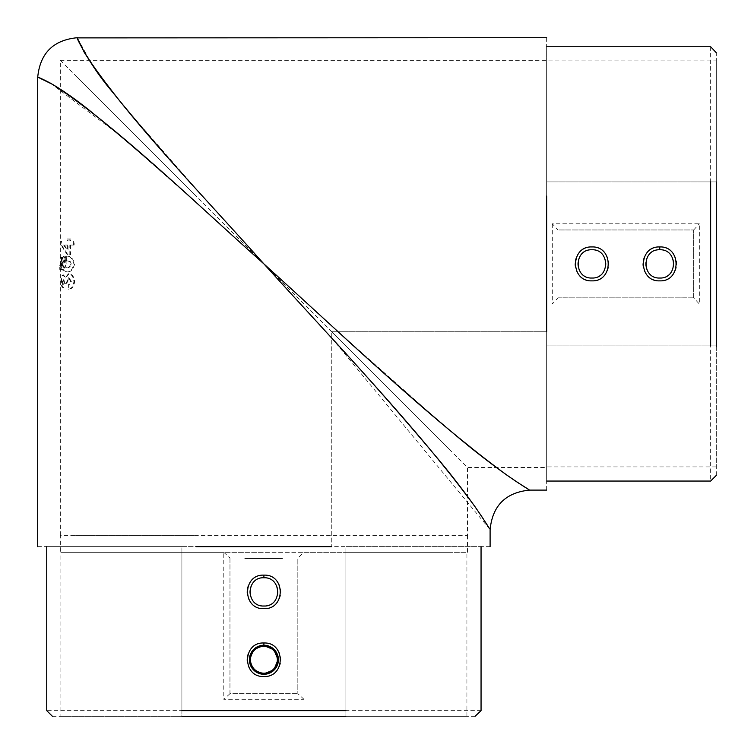 <?xml version="1.0" encoding="UTF-8"?>
<svg xmlns="http://www.w3.org/2000/svg" width="754" height="754" viewBox="0 0 754 754"><rect width="100%" height="100%" fill="white"/><g stroke="black" fill="none" stroke-linecap="round" stroke-linejoin="round"><path stroke-width="0.57" stroke-dasharray="3.77 2.83" d="M263.9 642.785A16.965 16.965 0 0 0 246.935 659.75A16.965 16.965 0 0 0 263.9 676.715A16.965 16.965 0 0 0 280.865 659.75A16.965 16.965 0 0 0 263.9 642.785M263.9 673.888A14.137 14.137 0 0 1 249.762 659.75A14.137 14.137 0 0 1 263.9 645.612A14.137 14.137 0 0 1 278.038 659.75A14.137 14.137 0 0 1 263.9 673.888L253.891 669.74L249.762 659.741L253.909 649.75L263.9 645.612L253.909 649.75L249.762 659.741L253.891 669.74L263.881 673.888L253.891 669.74L249.762 659.741L253.909 649.75L263.9 645.612L253.9 649.75L249.762 659.75L253.9 669.75L263.9 673.888L253.891 669.74L249.762 659.741L253.909 649.75L263.9 645.612L253.909 649.75L249.762 659.741L253.891 669.74L263.881 673.888L253.891 669.74L249.762 659.741L253.909 649.75L263.9 645.612L253.909 649.75L249.762 659.741L253.891 669.74L263.881 673.888M263.9 574.925A16.965 16.965 0 0 0 246.935 591.89A16.965 16.965 0 0 0 263.9 608.855A16.965 16.965 0 0 0 280.865 591.89A16.965 16.965 0 0 0 263.9 574.925M263.9 606.028A14.137 14.137 0 0 1 249.762 591.89A14.137 14.137 0 0 1 263.9 577.753A14.137 14.137 0 0 1 278.038 591.89A14.137 14.137 0 0 1 263.9 606.028M659.75 246.935A16.965 16.965 0 0 0 642.785 263.9A16.965 16.965 0 0 0 659.75 280.865A16.965 16.965 0 0 0 676.715 263.9A16.965 16.965 0 0 0 659.75 246.935M659.75 278.038A14.137 14.137 0 0 1 645.612 263.9A14.137 14.137 0 0 1 659.75 249.762A14.137 14.137 0 0 1 673.888 263.9A14.137 14.137 0 0 1 659.75 278.038M591.89 246.935A16.965 16.965 0 0 0 574.925 263.9A16.965 16.965 0 0 0 591.89 280.865A16.965 16.965 0 0 0 608.855 263.9A16.965 16.965 0 0 0 591.89 246.935M591.89 278.038A14.137 14.137 0 0 1 577.753 263.9A14.137 14.137 0 0 1 591.89 249.762A14.137 14.137 0 0 1 606.028 263.9A14.137 14.137 0 0 1 591.89 278.038M481.052 710.645L345.897 710.645L345.897 716.3L466.914 716.3L60.885 716.3L60.885 552.305L181.903 552.305L60.32 552.305L60.32 535.34L196.04 535.34L196.04 196.04L546.65 196.04L546.65 37.7M229.97 557.96L229.97 693.68L297.849 693.68L229.951 693.68L229.97 557.96L297.849 557.96L229.951 557.96L223.787 552.305L60.885 552.305M466.914 716.3L466.914 552.305L304.013 552.305L297.83 557.96L297.83 693.68L297.83 557.96M475.067 716.3L345.897 716.3L345.897 552.305L466.914 552.305M546.65 490.1L546.65 331.76L546.65 345.897L716.3 345.897L716.3 466.914L716.3 60.885L716.3 181.903L546.65 181.903L546.65 196.04L202.355 196.04L125.032 107.568L92.422 65.24L77.351 37.889M546.65 60.885L546.65 478.809L546.65 60.885L716.3 60.885M716.3 466.914L546.65 466.914M260.271 558.526L257.745 558.526L260.271 557.96L257.227 557.96L259.48 557.96L258.141 557.96L258.141 558.526L258.141 557.96L258.141 558.526L260.271 558.526L260.271 557.96M270.29 557.96L272.703 557.96L270.055 557.96L271.44 557.96L270.29 557.96L270.29 558.526L271.195 558.526L271.195 557.96L271.195 558.526L272.128 558.526L272.128 557.96M273.74 557.96L276.162 557.96L273.513 557.96L274.89 557.96L273.74 557.96L273.74 558.526L274.644 558.526L274.644 557.96L274.644 558.526L275.578 558.526L275.578 557.96M276.558 557.96L279.611 557.96L276.558 557.96L276.558 558.526L278.113 558.526L278.113 557.96L278.113 558.526L279.611 558.526L279.611 557.96M271.176 557.96L271.176 558.526L271.176 557.96M270.375 558.526L267.321 558.526L266.925 557.96L270.375 557.96L267.321 557.96L268.65 557.96L267.321 557.96L267.321 558.526L266.925 557.96L266.925 558.526L267.321 557.96L267.321 558.526L268.66 558.526L268.66 557.96L269.97 557.96L268.65 557.96L268.65 558.526L270.375 558.526L270.375 557.96M250.479 558.526L253.372 558.526L251.638 558.526L252.128 558.526L251.732 557.96L249.254 557.96L251.732 557.96L251.732 558.526L251.732 557.96L251.732 558.526L250.479 558.526L250.479 557.96M254.277 558.526L255.926 558.526L255.926 557.96L253.052 557.96L255.531 557.96L255.531 558.526L255.531 557.96L255.531 558.526L254.277 558.526L254.277 557.96M260.3 558.526L257.255 558.526L256.85 557.96L260.3 557.96L257.255 557.96L258.575 557.96L257.255 557.96L257.255 558.526L255.323 557.96L256.822 557.96L256.85 558.526L257.255 557.96L257.255 558.526L258.594 558.526L258.594 557.96L259.904 557.96L258.575 557.96L258.584 558.526L260.3 558.526L260.3 557.96M244.796 557.96L247.84 557.96L244.796 557.96L244.796 558.526L246.341 558.526L246.341 557.96L245.201 557.96L246.332 557.96L246.341 558.526L247.84 558.526L247.84 557.96M278.028 557.96L276.247 557.96L278.028 557.96L276.247 557.96L278.028 557.96L278.028 558.526L278.028 557.96L278.028 558.526L276.247 558.526L276.247 557.96L276.247 558.526L278.028 558.526L278.028 557.96M248.424 557.96L251.242 557.96L248.424 557.96L248.424 558.526L250.319 558.526L250.319 557.96M251.638 557.96L253.372 557.96L251.638 557.96L251.666 558.526M282.835 557.96L280.073 557.96L282.835 557.96L282.835 558.526L280.988 558.526L280.988 557.96M265.144 558.526L261.11 558.526L266.002 558.526L266.002 557.96L261.11 557.96L265.596 557.96L265.596 558.526L265.144 557.96M275.267 557.96L272.326 557.96L275.267 557.96L275.267 558.526L274.07 558.526L274.07 557.96M269.018 557.96L266.256 557.96L269.018 557.96L269.018 558.526L267.18 558.526L267.18 557.96M264.07 557.96L265.794 557.96L264.07 557.96L264.07 558.526L264.07 557.96M263.155 558.526L260.677 558.526L263.73 558.526L261.138 558.526L261.11 557.96L263.73 557.96L261.138 557.96L261.11 558.526L261.11 557.96L261.138 558.526L262.109 558.526L262.109 557.96L262.09 558.526L263.155 558.526L263.155 557.96M253.768 557.96L255.323 557.96L253.768 557.96L253.768 558.526L255.323 558.526L255.323 557.96L254.173 557.96L255.304 557.96L255.323 558.526L256.822 558.526L256.822 557.96M70.527 245.05L70.527 254.616L67.813 254.616L61.658 245.22L61.658 240.988L68.02 240.988L68.02 238.961L70.527 238.961L70.527 240.988L74.146 240.988L74.146 245.05L69.83 245.05L74.146 245.05M529.685 490.1L516.462 481.712L493.276 465.237L442.541 424.351L338.075 331.76L331.76 331.76L331.76 546.65L331.76 331.76L467.48 467.48L546.65 467.48L546.65 345.897L546.65 481.052M37.7 546.65L196.04 546.65L196.04 535.34L72.337 535.34L467.48 535.34L467.48 467.48M338.075 331.76L546.65 331.76L331.76 331.76L450.392 450.392L77.408 77.408L196.04 196.04L202.355 196.04M60.32 535.34L60.32 60.32L196.04 196.04L196.04 202.355L120.338 135.739L50.301 83.072M74.637 263.994C72.987 270.083 70.263 272.656 66.465 271.732L62.544 269.875L61.658 264.117C61.837 258.066 63.402 255.483 66.352 256.36C70.15 255.408 72.912 257.953 74.637 263.994L73.892 263.994C72.186 257.953 69.453 255.408 65.711 256.36L66.352 256.36M64.882 283.334L63.666 278.98L62.874 281.261L63.628 287.971L62.243 286.237L61.658 281.233C61.649 277.387 62.29 275.285 63.562 274.918L65.702 277.943L69.085 273.759C72.158 273.928 74.005 276.548 74.637 281.6C73.92 286.558 72.016 289.065 68.934 289.131L68.934 285.069L71.376 281.383L69.057 277.821L66.823 283.334L64.26 283.334L66.823 283.334M61.376 257.5L61.376 265.54L60.32 265.54L60.32 269.404L62.799 269.404C64.863 269.451 66.041 266.728 66.343 261.233L66.343 257.5L64.712 257.5L64.712 261.751L62.959 265.54L62.233 265.54L62.233 257.5L60.791 257.5L62.233 257.5M331.76 338.075L490.1 529.685M38.426 77.539L43.741 79.717M490.1 546.65L48.991 546.65L196.04 546.65L196.04 202.355M229.951 693.68L223.787 699.335L304.013 699.335L304.013 552.305L264.145 552.305L451.363 552.305L345.897 552.305L345.897 546.65L481.052 546.65M46.748 546.65L181.903 546.65L181.903 552.305L76.663 552.305L264.013 552.305L223.787 552.305L223.787 699.335M546.65 46.748L546.65 455.331L546.65 345.897L710.645 345.897L710.645 481.052M60.32 60.32L546.65 60.32L546.65 181.903L716.3 181.903L716.3 52.733M345.897 710.645L345.897 546.65M60.885 716.3L181.903 716.3L181.903 710.645L46.748 710.645M181.903 710.645L181.903 546.65M52.403 716.3L181.903 716.3L181.903 552.305M716.3 345.897L710.645 345.897M710.645 46.748L710.645 181.903M716.3 475.397L716.3 346.821M693.68 297.83L557.96 297.849L557.96 229.951L693.68 229.951L693.68 297.849L557.96 297.83L557.96 229.97L693.68 229.97L693.68 297.83L699.335 304.013L699.335 223.787L552.305 223.787L557.96 229.951M693.68 229.951L699.335 223.787M552.305 223.787L552.305 304.013L557.96 297.849M304.013 699.335L297.849 693.68M467.48 535.34L467.48 552.305L345.897 552.305M73.402 245.05L73.402 240.988L69.83 240.988L69.83 238.961L67.36 238.961L67.36 240.988L61.074 240.988L61.074 245.22L67.153 254.616L70.527 254.616M67.153 254.616L67.813 254.616M69.83 254.616L69.83 245.05M73.402 240.988L74.146 240.988M69.83 240.988L70.527 240.988M69.83 238.961L70.527 238.961M67.36 238.961L68.02 238.961M67.36 240.988L68.02 240.988M61.074 240.988L61.658 240.988M61.074 245.22L61.658 245.22M67.36 245.05L67.36 250.055L63.421 245.05L68.02 245.05L64.033 245.05L68.02 250.055L68.02 245.05M63.421 245.05L64.033 245.05M67.36 250.055L68.02 250.055M65.711 256.36C62.789 255.483 61.244 258.066 61.074 264.117L61.951 269.875L66.465 271.732M61.951 269.875L62.544 269.875M65.824 271.732C69.585 272.656 72.271 270.073 73.892 263.994M61.074 264.117L61.658 264.117M62.271 264.013C62.77 260.959 63.911 259.753 65.711 260.422L69.556 261.534L70.669 264.013C69.519 267.095 67.907 268.311 65.843 267.67C63.958 268.396 62.761 267.18 62.271 264.013L62.874 264.013C63.364 267.18 64.571 268.396 66.493 267.67C68.567 268.32 70.197 267.104 71.376 264.013L70.245 261.534L66.352 260.422C64.533 259.753 63.374 260.95 62.874 264.013M65.843 267.67L66.493 267.67M70.669 264.013L71.376 264.013M69.556 261.534L70.245 261.534M65.711 260.422L66.352 260.422M66.173 283.334L68.378 277.821L70.669 281.383L68.265 285.069L68.265 289.131C71.291 289.084 73.166 286.567 73.892 281.6C73.27 276.548 71.441 273.928 68.407 273.759L65.07 277.943L62.959 274.918C61.696 275.276 61.074 277.378 61.074 281.233L61.649 286.237L63.025 287.971L62.271 281.261L63.063 278.98L63.666 278.98M62.271 281.261L62.874 281.261M63.063 278.98L64.26 283.334M68.378 277.821L69.057 277.821M70.669 281.383L71.376 281.383M68.265 285.069L68.934 285.069M68.265 289.131L68.934 289.131M73.892 281.6L74.637 281.6M68.407 273.759L69.085 273.759M65.07 277.943L65.702 277.943M62.959 274.918L63.562 274.918M61.074 281.233L61.658 281.233M61.649 286.237L62.243 286.237M63.025 287.971L63.628 287.971M63.025 283.909L63.628 283.909M61.64 257.5L61.64 265.54L62.356 265.54L64.09 261.751L64.09 257.5L65.702 257.5L65.702 261.233C65.428 266.68 64.26 269.404 62.196 269.404L59.755 269.404L59.755 265.54L61.376 265.54M59.755 265.54L60.32 265.54M60.791 265.54L60.791 257.5M61.64 265.54L62.233 265.54M62.356 265.54L62.959 265.54M64.09 261.751L64.712 261.751M64.09 257.5L64.712 257.5M65.702 257.5L66.343 257.5M65.702 261.233L66.343 261.233M62.196 269.404L62.799 269.404M59.755 269.404L60.32 269.404M278.433 558.526L278.433 557.96L278.433 558.526L276.247 558.526L276.247 557.96L276.247 558.526L278.433 558.526M247.84 558.526L244.796 558.526M245.201 558.526L246.332 558.526L245.201 558.526L245.201 557.96M247.444 558.526L246.332 558.526L247.444 558.526L247.444 557.96M246.332 558.526L246.332 557.96L246.332 558.526M245.37 558.526L245.37 557.96M250.319 558.526L250.639 557.96M250.639 558.526L249.395 558.526L249.395 557.96M249.395 558.526L249.866 557.96M249.866 558.526L251.242 558.526L251.242 557.96M251.242 558.526L249.81 558.526L249.81 557.96L250.837 557.96L248.82 557.96L249.828 557.96L249.791 558.526L248.424 558.526M249.828 558.526L250.837 558.526L248.82 558.526L249.828 558.526L249.828 557.96M250.837 558.526L250.837 557.96M248.82 558.526L248.82 557.96M253.372 558.526L253.372 557.96L253.372 558.526M258.575 558.526L259.904 558.526L258.575 558.526L258.575 557.96L258.575 558.526M257.255 558.526L257.255 557.96M259.904 558.526L259.904 557.96M255.926 558.526L255.926 557.96L255.926 558.526M253.052 558.526L253.052 557.96M253.457 558.526L253.457 557.96L253.457 558.526M253.504 558.526L253.504 557.96M256.822 558.526L254.343 558.526L254.352 557.96L254.173 558.526L255.304 558.526L253.768 558.526M255.465 558.526L255.465 557.96M252.128 558.526L252.128 557.96L252.128 558.526M249.254 558.526L249.254 557.96M249.659 558.526L249.659 557.96L249.659 558.526M249.706 558.526L249.706 557.96M250.554 558.526L250.554 557.96M280.988 558.526L280.677 557.96M280.677 558.526L281.864 558.526L281.864 557.96M281.864 558.526L281.402 557.96M281.402 558.526L280.073 558.526L280.073 557.96M280.073 558.526L281.478 558.526L281.478 557.96L280.469 557.96L281.487 557.96L281.487 558.526L282.835 558.526M281.449 558.526L280.469 558.526L282.43 558.526L281.449 558.526L281.449 557.96M280.469 558.526L280.469 557.96M282.43 558.526L282.43 557.96M266.002 558.526L266.002 557.96L266.002 558.526M264.466 558.526L264.466 557.96M263.419 558.526L263.419 557.96M262.222 558.526L262.222 557.96M261.515 558.526L261.515 557.96L261.515 558.526M262.288 558.526L262.288 557.96M263.353 558.526L263.353 557.96M263.759 558.526L263.759 557.96L263.759 558.526M264.541 558.526L264.541 557.96M268.65 558.526L267.321 558.526L269.97 558.526L268.65 558.526L268.65 557.96L268.65 558.526M267.321 558.526L267.321 557.96M269.97 558.526L269.97 557.96M271.581 558.526L271.581 557.96L271.581 558.526M274.07 558.526L272.863 558.526L272.863 557.96M272.863 558.526L272.505 557.96L272.533 558.526L274.022 558.526L274.022 557.96L274.013 558.526L275.672 558.526L275.672 557.96M275.672 558.526L275.295 557.96M275.295 558.526L272.684 558.526L272.684 557.96M272.684 558.526L272.326 557.96M272.326 558.526L275.267 558.526M275.219 558.526L272.731 558.526L275.219 558.526L275.219 557.96L272.731 557.96L275.219 557.96M272.128 558.526L271.195 558.526L272.703 558.526L272.298 557.96M274.833 558.526L274.833 557.96M273.985 558.526L273.985 557.96M279.611 558.526L276.558 558.526M276.963 558.526L278.094 558.526L276.963 558.526L276.963 557.96L279.206 557.96L276.963 557.96M279.206 558.526L278.094 558.526L279.206 558.526L279.206 557.96M278.094 558.526L278.094 557.96L278.094 558.526M277.133 558.526L277.133 557.96M275.578 558.526L275.983 557.96M275.983 558.526L273.334 558.526L273.334 557.96M273.334 558.526L273.862 557.96M273.862 558.526L273.372 557.96M273.372 558.526L273.108 557.96M273.108 558.526L274.663 558.526L274.663 557.96L274.654 558.526L276.162 558.526L276.162 557.96M276.162 558.526L275.757 557.96M275.757 558.526L275.399 557.96M275.399 558.526L273.513 558.526L273.513 557.96M273.513 558.526L274.89 558.526L274.89 557.96L274.89 558.526L273.74 558.526M269.885 558.526L271.204 558.526L269.885 558.526L269.885 557.96M270.413 558.526L270.413 557.96M269.923 558.526L269.923 557.96M269.659 558.526L269.659 557.96M272.298 558.526L271.204 558.526L271.204 557.96L271.204 558.526L270.055 558.526L270.055 557.96M271.949 558.526L271.949 557.96M270.055 558.526L271.44 558.526L271.44 557.96L271.44 558.526L270.29 558.526M267.18 558.526L266.869 557.96M266.869 558.526L268.056 558.526L268.056 557.96M268.056 558.526L267.595 557.96M267.595 558.526L266.256 558.526L266.256 557.96M266.256 558.526L267.661 558.526L267.661 557.96L266.662 557.96L267.679 557.96L267.679 558.526L269.018 558.526M267.642 558.526L266.662 558.526L268.622 558.526L267.642 558.526L267.642 557.96M266.662 558.526L266.662 557.96M268.622 558.526L268.622 557.96M265.794 558.526L265.794 557.96L265.794 558.526L264.07 558.526L265.794 558.526M263.551 558.526L263.551 557.96M260.733 558.526L260.733 557.96M262.769 558.526L262.769 557.96M260.677 558.526L260.677 557.96L260.677 558.526M263.73 558.526L263.73 557.96M261.987 558.526L261.987 557.96M257.821 558.526L257.821 557.96M257.745 558.526L257.227 557.96L257.745 558.526M259.48 558.526L258.141 558.526L259.48 558.526L259.48 557.96M256.417 558.526L255.304 558.526L256.417 558.526L256.417 557.96M255.304 558.526L255.304 557.96L255.304 558.526M254.173 558.526L254.173 557.96M552.305 304.013L699.335 304.013M248.933 558.526L248.933 557.96M255.531 558.526L255.531 557.96M251.732 558.526L251.732 557.96M282.335 558.526L282.335 557.96M265.596 558.526L265.596 557.96M268.518 558.526L268.518 557.96M261.647 558.526L261.647 557.96"/><path stroke-width="1.13" d="M263.881 676.508C242.138 677.526 242.157 641.956 263.9 642.992C285.643 641.956 285.691 677.535 263.881 676.508M263.9 642.992L263.9 645.612C245.672 644.755 245.663 674.726 263.881 673.888L263.9 673.888C282.166 674.717 282.119 644.764 263.9 645.612L273.9 649.76L278.038 659.759L273.891 669.759L263.881 673.888C241.808 674.359 249.074 637.799 269.31 646.687C289.894 654.708 269.197 685.697 253.9 669.75C237.953 654.453 268.942 633.756 276.963 654.34C285.851 674.566 249.291 681.842 249.762 659.75C249.291 637.658 285.851 644.934 276.963 665.16C268.942 685.744 237.953 665.047 253.9 649.75C269.197 633.803 289.894 664.792 269.31 672.813C249.084 681.701 241.808 645.141 263.9 645.612C285.992 645.141 278.716 681.701 258.49 672.813C237.906 664.792 258.603 633.803 273.9 649.75C289.847 665.047 258.858 685.744 250.837 665.16C241.949 644.934 278.509 637.658 278.038 659.75C278.509 681.842 241.949 674.566 250.837 654.34C258.858 633.756 289.847 654.453 273.9 669.75C258.603 685.697 237.906 654.708 258.49 646.687C278.716 637.799 285.992 674.359 263.9 673.888C241.808 674.359 249.084 637.799 269.31 646.687C289.894 654.708 269.197 685.697 253.9 669.75C237.953 654.453 268.942 633.756 276.963 654.34C285.851 674.566 249.291 681.842 249.762 659.75C249.291 637.658 285.851 644.934 276.963 665.16C268.942 685.744 237.953 665.047 253.9 649.75C269.197 633.803 289.894 664.792 269.31 672.813C249.084 681.701 241.808 645.141 263.9 645.612C285.992 645.141 278.716 681.701 258.49 672.813C237.906 664.792 258.603 633.803 273.9 649.75C289.847 665.047 258.858 685.744 250.837 665.16C241.949 644.934 278.509 637.658 278.038 659.75C278.509 681.842 241.949 674.566 250.837 654.34C258.858 633.756 289.847 654.453 273.9 669.75C258.603 685.697 237.906 654.708 258.49 646.687C278.726 637.799 285.992 674.359 263.9 673.888C241.808 674.359 249.074 637.799 269.31 646.687C289.894 654.708 269.197 685.697 253.9 669.75C237.953 654.453 268.942 633.756 276.963 654.34C285.851 674.566 249.291 681.842 249.762 659.75C249.291 637.658 285.851 644.934 276.963 665.16C268.942 685.744 237.953 665.047 253.9 649.75C269.197 633.803 289.894 664.792 269.31 672.813C249.084 681.701 241.808 645.141 263.9 645.612C285.992 645.141 278.716 681.701 258.49 672.813C237.906 664.792 258.603 633.803 273.9 649.75C289.847 665.047 258.858 685.744 250.837 665.16C241.949 644.934 278.509 637.658 278.038 659.75C278.509 681.842 241.949 674.566 250.837 654.34C258.858 633.756 289.847 654.453 273.9 669.75C258.603 685.697 237.906 654.708 258.49 646.687C278.716 637.799 285.992 674.359 263.9 673.888C241.808 674.359 249.084 637.799 269.31 646.687C289.894 654.708 269.197 685.697 253.9 669.75C237.953 654.453 268.942 633.756 276.963 654.34C285.851 674.566 249.291 681.842 249.762 659.75C249.291 637.658 285.851 644.934 276.963 665.16C268.942 685.744 237.953 665.047 253.9 649.75C269.197 633.803 289.894 664.792 269.31 672.813C249.084 681.701 241.808 645.141 263.9 645.612C285.992 645.141 278.716 681.701 258.49 672.813C237.906 664.792 258.603 633.803 273.9 649.75C289.847 665.047 258.858 685.744 250.837 665.16C241.949 644.934 278.509 637.658 278.038 659.75C278.509 681.842 241.949 674.566 250.837 654.34C258.858 633.756 289.847 654.453 273.9 669.75C258.603 685.697 237.906 654.708 258.49 646.687C278.726 637.799 285.992 674.359 263.9 673.888C241.808 674.359 249.074 637.799 269.31 646.687C289.894 654.708 269.197 685.697 253.9 669.75C237.953 654.453 268.942 633.756 276.963 654.34C285.851 674.566 249.291 681.842 249.762 659.75C249.291 637.658 285.851 644.934 276.963 665.16C268.942 685.744 237.953 665.047 253.9 649.75C269.197 633.803 289.894 664.792 269.31 672.813C249.084 681.701 241.808 645.141 263.9 645.612C285.992 645.141 278.716 681.701 258.49 672.813C237.906 664.792 258.603 633.803 273.9 649.75C289.847 665.047 258.858 685.744 250.837 665.16C241.949 644.934 278.509 637.658 278.038 659.75C278.509 681.842 241.949 674.566 250.837 654.34C258.858 633.756 289.847 654.453 273.9 669.75C258.603 685.697 237.906 654.708 258.49 646.687C278.716 637.799 285.992 674.359 263.9 673.888C241.808 674.359 249.084 637.799 269.31 646.687C289.894 654.708 269.197 685.697 253.9 669.75C237.953 654.453 268.942 633.756 276.963 654.34C285.851 674.566 249.291 681.842 249.762 659.75C249.291 637.658 285.851 644.934 276.963 665.16C268.942 685.744 237.953 665.047 253.9 649.75C269.197 633.803 289.894 664.792 269.31 672.813C249.084 681.701 241.808 645.141 263.9 645.612C285.992 645.141 278.716 681.701 258.49 672.813C237.906 664.792 258.603 633.803 273.9 649.75C289.847 665.047 258.858 685.744 250.837 665.16C241.949 644.934 278.509 637.658 278.038 659.75C278.509 681.842 241.949 674.566 250.837 654.34C258.858 633.756 289.847 654.453 273.9 669.75C258.603 685.697 237.906 654.708 258.49 646.687C278.726 637.799 285.992 674.359 263.9 673.888C241.808 674.359 249.074 637.799 269.31 646.687C289.894 654.708 269.197 685.697 253.9 669.75C237.953 654.453 268.942 633.756 276.963 654.34C285.851 674.566 249.291 681.842 249.762 659.75C249.291 637.658 285.851 644.934 276.963 665.16C268.942 685.744 237.953 665.047 253.9 649.75C269.197 633.803 289.894 664.792 269.31 672.813C249.084 681.701 241.808 645.141 263.9 645.612C285.992 645.141 278.716 681.701 258.49 672.813C237.906 664.792 258.603 633.803 273.9 649.75C289.847 665.047 258.858 685.744 250.837 665.16C241.949 644.934 278.509 637.658 278.038 659.75C278.509 681.842 241.949 674.566 250.837 654.34C258.858 633.756 289.847 654.453 273.9 669.75C258.603 685.697 237.906 654.708 258.49 646.687C278.716 637.799 285.992 674.359 263.9 673.888C241.808 674.359 249.084 637.799 269.31 646.687C289.894 654.708 269.197 685.697 253.9 669.75C237.953 654.453 268.942 633.756 276.963 654.34C285.851 674.566 249.291 681.842 249.762 659.75C249.291 637.658 285.851 644.934 276.963 665.16C268.942 685.744 237.953 665.047 253.9 649.75C269.197 633.803 289.894 664.792 269.31 672.813C249.084 681.701 241.808 645.141 263.9 645.612C285.992 645.141 278.716 681.701 258.49 672.813C237.906 664.792 258.603 633.803 273.9 649.75C289.847 665.047 258.858 685.744 250.837 665.16C241.949 644.934 278.509 637.658 278.038 659.75C278.509 681.842 241.949 674.566 250.837 654.34C258.858 633.756 289.847 654.453 273.9 669.75C258.603 685.697 237.906 654.708 258.49 646.687C278.726 637.799 285.992 674.359 263.9 673.888C241.808 674.359 249.074 637.799 269.31 646.687C289.894 654.708 269.197 685.697 253.9 669.75C237.953 654.453 268.942 633.756 276.963 654.34C285.851 674.566 249.291 681.842 249.762 659.75C249.291 637.658 285.851 644.934 276.963 665.16C268.942 685.744 237.953 665.047 253.9 649.75C269.197 633.803 289.894 664.792 269.31 672.813C249.084 681.701 241.808 645.141 263.9 645.612C285.992 645.141 278.716 681.701 258.49 672.813C237.906 664.792 258.603 633.803 273.9 649.75C289.847 665.047 258.858 685.744 250.837 665.16C241.949 644.934 278.509 637.658 278.038 659.75C278.509 681.842 241.949 674.566 250.837 654.34C258.858 633.756 289.847 654.453 273.9 669.75C258.603 685.697 237.906 654.708 258.49 646.687C278.716 637.799 285.992 674.359 263.9 673.888C241.808 674.359 249.084 637.799 269.31 646.687C289.894 654.708 269.197 685.697 253.9 669.75C237.953 654.453 268.942 633.756 276.963 654.34C285.851 674.566 249.291 681.842 249.762 659.75C249.291 637.658 285.851 644.934 276.963 665.16C268.942 685.744 237.953 665.047 253.9 649.75C269.197 633.803 289.894 664.792 269.31 672.813C249.084 681.701 241.808 645.141 263.9 645.612C285.992 645.141 278.716 681.701 258.49 672.813C237.906 664.792 258.603 633.803 273.9 649.75C289.847 665.047 258.858 685.744 250.837 665.16C241.949 644.934 278.509 637.658 278.038 659.75C278.509 681.842 241.949 674.566 250.837 654.34C258.858 633.756 289.847 654.453 273.9 669.75C258.603 685.697 237.906 654.708 258.49 646.687C278.726 637.799 285.992 674.359 263.9 673.888L273.891 669.759L278.038 659.759L273.9 649.76L263.9 645.612L273.9 649.76L278.038 659.759L273.891 669.759L263.881 673.888M263.881 608.648C242.138 609.666 242.157 574.096 263.9 575.132C285.643 574.096 285.691 609.675 263.881 608.648M263.9 577.753C245.672 576.895 245.663 606.866 263.881 606.028L263.9 606.028C282.166 606.857 282.119 576.904 263.9 577.753L263.9 575.132M659.75 278.038C678.006 278.876 677.978 248.914 659.75 249.762C641.522 248.914 641.494 278.876 659.75 278.038M659.75 246.944C681.475 245.898 681.503 281.892 659.75 280.856C637.997 281.892 638.025 245.898 659.75 246.944L659.75 249.762M591.89 278.038C610.146 278.876 610.118 248.914 591.89 249.762C573.662 248.914 573.634 278.876 591.89 278.038M591.89 246.944C613.615 245.898 613.643 281.892 591.89 280.856C570.137 281.892 570.165 245.898 591.89 246.944M331.76 338.075C369.846 379.516 405.784 420.412 439.573 460.769C456.698 481.467 471.033 500.477 482.598 517.809C495.906 539.11 489.176 527.3 475.312 507.122C419.478 430.543 338.094 345.822 263.9 263.9C193.052 200.8 115.409 125.06 52.799 84.486C36.72 76.701 33.751 75.136 43.892 79.792C56.003 85.664 71.187 95.862 89.462 110.386C124.193 138.529 159.716 169.188 196.04 202.355M37.7 546.65L37.7 77.285L38.426 77.539M43.741 79.717L50.301 83.072M331.76 546.65L196.04 546.65M546.65 196.04L546.65 331.76M77.351 37.889L546.65 37.7M202.355 196.04C169.358 159.905 138.83 124.542 110.791 89.971C81.592 55.438 67.474 16.192 84.307 52.488C124.608 114.947 200.724 192.958 263.9 263.9C345.718 338.009 430.308 419.252 506.924 475.161C527.018 489.016 539.242 495.981 517.97 482.711C500.656 471.165 481.636 456.82 460.901 439.686C420.506 405.869 379.564 369.894 338.075 331.76M181.903 710.645L345.897 710.645M475.067 716.3L481.052 710.645L481.052 546.65M345.897 716.3L181.903 716.3M710.645 345.897L710.645 181.903M716.3 52.733L710.645 46.748L546.65 46.748M716.3 181.903L716.3 346.821M546.65 490.1L529.685 490.1C505.642 492.447 492.447 505.642 490.1 529.685L490.1 546.65M46.748 546.65L46.748 710.645L52.403 716.3M716.3 475.397L710.645 481.052L546.65 481.052M37.7 77.285C40.047 53.242 53.242 40.047 77.285 37.7"/></g></svg>
